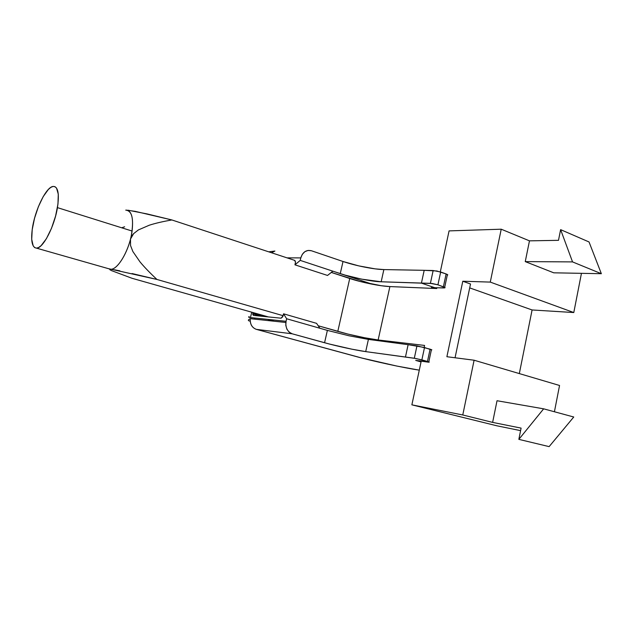<?xml version="1.0" encoding="UTF-8"?>
<svg xmlns="http://www.w3.org/2000/svg" width="633" height="633" viewBox="0 0 633 633"><rect width="100%" height="100%" fill="white"/><g stroke="black" fill="none" stroke-linecap="round" stroke-linejoin="round"><path stroke-width="0.95" d="M36.477 248.136C32.18 247.511 30.78 241.213 32.259 229.257C34.609 210.821 45.9 187.226 53.006 186.442L50.775 187.4L48.337 189.481L43.218 196.586L38.399 206.651L34.546 218.227L32.204 229.676L31.713 239.377L33.193 245.881L34.633 247.59L36.477 248.136L38.66 247.495L41.105 245.659L46.399 238.696L51.51 228.268L55.585 216.043L57.967 204.04L58.283 194.196L56.519 188.048L54.944 186.656L53.006 186.442C58.014 186.339 59.494 193.405 57.437 207.632C54.398 226.756 42.846 248.769 36.477 248.136L110.514 269.254L36.477 248.136M108.441 268.661L156.944 279.454C150.005 272.989 144.356 267.134 140.012 261.888L132.867 251.523L130.54 245.525L130.485 239.092L133.61 233.648L138.382 229.929L149.285 225.213C155.441 223.235 162.974 221.487 171.875 219.96L294.994 260.479L171.875 219.96L147.196 213.946L128.048 210.203M573.751 417.005L543.644 408.831L518.854 439.365L549.128 446.621L573.751 417.005L549.128 446.621L518.854 439.365L521.094 428.106L492.624 422.393L497.024 400.736L543.644 408.831L573.751 417.005M589.038 241.964L601.35 273.701L572.541 261.904L560.616 229.637L589.038 241.964L601.35 273.701L553.748 272.815L525.255 261.611L572.541 261.904L601.35 273.701L553.748 272.815L525.255 261.611L529.473 240.849L558.488 240.326L560.616 229.637L558.488 240.326L529.473 240.849L525.255 261.611L572.541 261.904L560.616 229.637L589.038 241.964M455.056 357.764L470.517 283.995L462.794 281.234L490.274 282.096L501.225 229.201L529.473 240.849L501.225 229.201L449.074 230.895L501.225 229.201L490.274 282.096L573.791 312.544L490.274 282.096L462.794 281.234L446.89 356.719L474.101 360.217L446.89 356.719L462.794 281.234L470.517 283.995L455.056 357.764M543.644 408.831L518.854 439.365L521.094 428.106L492.624 422.393L462.77 414.971L474.101 360.217L559.548 385.481L474.101 360.217L462.77 414.971L492.624 422.393L497.024 400.736L543.644 408.831M469.702 287.896L532.092 309.964L519.321 373.581L532.092 309.964L469.702 287.896M581.45 273.329L573.791 312.544L532.092 309.964L573.791 312.544L581.45 273.329M559.548 385.481L554.421 411.759L559.548 385.481M520.595 430.63L496.881 425.795L411.869 404.835L462.77 414.971L411.869 404.835L421.206 361.174L411.869 404.835L496.881 425.795L520.595 430.63M349.733 278.496C361.633 282.46 380.306 286.235 389.896 286.575L378.138 339.976C368.643 338.892 349.891 334.897 337.8 331.391L349.733 278.496L337.8 331.391L318.193 325.766L347.857 334.058L364.41 337.713L378.138 339.976L389.896 286.575L436.746 288.537L436.905 287.786L436.746 288.537L389.896 286.575L381.264 285.728L359.671 281.384L331.304 272.427L349.733 278.496M440.307 271.874L449.074 230.895L440.307 271.874M424.15 347.406L424.577 345.428L378.138 339.976L424.577 345.428L424.15 347.406M283.101 315.685L156.944 279.454L283.101 315.685M132.083 231.045C129.757 249.465 117.873 270.212 110.514 269.254L109.778 269.634L111.408 270.576L132.004 278.275L268.376 316.919L132.004 278.275L111.408 270.576L109.778 269.634L110.514 269.254C117.232 270.006 127.937 252.891 131.324 235.436C134.046 219.16 132.186 210.726 125.761 210.132L125.738 210.132C131.466 210.346 133.587 217.317 132.083 231.045L57.437 207.632M171.875 219.96L135.169 211.343L126.102 210.109M140.012 261.888L132.867 251.523L130.54 245.525L130.485 239.092L132.052 235.595L133.61 233.648L138.382 229.929M114.423 269.777L119.922 270.853M132.028 273.535L156.944 279.454M121.702 227.785L124.622 226.788L121.702 227.785M431.571 349.93L424.514 347.509L421.871 359.868L427.473 361.459L430.092 349.155L416.965 345.855L414.306 358.246L421.871 359.868L424.514 347.509L408.127 344.668L405.46 357.028L414.306 358.246L416.965 345.855L368.406 339.399L408.127 344.668L405.46 357.028L365.708 351.616L368.406 339.399L348.997 335.783L327.372 330.394L348.997 335.783L368.406 339.399L365.708 351.616C356.173 350.342 337.057 346.211 324.571 342.746L327.372 330.394L286.646 318.755L286.061 321.295L286.646 318.755L283.544 313.81L283.07 315.82L281.107 318.201L282.745 316.777L283.544 313.81L316.579 323.344L283.544 313.81L286.646 318.755L319.855 328.242L316.579 323.344L319.855 328.242L327.372 330.394L324.571 342.746L292.177 333.797C287.73 331.945 285.625 328.171 285.855 322.466L286.061 321.295L250.462 317.568L251.736 312.204L250.462 317.568C248.516 317.355 248.081 317.046 249.157 316.635M327.53 275.45L294.962 264.831L295.548 261.896L294.614 260.353L295.524 262.228L294.962 264.831L327.53 275.45L332.871 271.177L300.232 260.392L294.962 264.831L300.232 260.392L300.81 257.892L300.232 260.392L332.871 271.177L327.53 275.45M256.357 315.495L256.5 314.902L256.246 315.701L255.297 315.606M255.059 318.043L254.601 319.143M431.856 349.835L430.092 349.155L427.473 361.459L415.968 358.515L365.708 351.616L351.813 349.171L329.516 344.059L292.177 333.797L256.389 329.374L361.949 358.056L396.78 366.048L418.381 369.989C404.819 368.097 371.429 360.834 355.089 356.252L256.389 329.374C252.045 327.759 250.003 324.199 250.257 318.676C249.924 324.143 251.966 327.704 256.389 329.374L292.177 333.797L289.123 332.135L286.876 329.168L285.799 325.362L286.061 321.295L250.462 317.568M252.844 312.908L266.264 316.706L252.931 312.544L252.804 314.633L253.524 315.424L252.844 312.908M445.094 287.627L437.925 284.803L432.07 283.489L381.169 281.78C372.892 281.772 351.054 277.396 340.261 273.622L372.449 284.257L340.261 273.622L343.015 261.492L311.404 250.747C306.261 249.639 302.732 252.021 300.81 257.892L287.034 257.86L300.81 257.892L302.337 254.292L304.884 251.665L308.073 250.423L311.404 250.747L343.015 261.492C355.2 265.694 374.182 269.46 383.867 269.579L424.189 270.323L421.428 283.117L434.839 287.738L444.77 287.888M253.524 315.424L281.107 318.201L253.524 315.424M268.74 251.839L274.896 251.056L268.74 251.839M340.261 273.622L332.871 271.177L345.12 275.126L361.68 279.153L381.169 281.78L383.867 269.579L381.169 281.78L430.4 283.347L437.925 284.803L444.841 287.358L443.709 287.96L431.342 287.604L433.692 288.411L431.342 287.604L434.839 287.738L421.428 283.117L424.189 270.323L383.867 269.579L375.132 268.859L358.737 265.876L343.015 261.492L340.261 273.622M428.81 361.886L415.715 360.414L421.048 361.926L415.715 360.414L427.916 362.1C429.301 362.282 429.601 362.211 428.81 361.886L431.429 349.598M267.442 319.341L274.121 321.224M447.8 274.904L446.115 273.954L443.401 286.709L446.115 273.954L440.663 272L437.925 284.803L440.663 272L433.154 270.52L430.4 283.347L433.154 270.52L424.189 270.323L436.841 270.987L446.115 273.954L447.404 274.524L447.476 275.181M271.525 252.757L274.896 251.056M418.381 369.989L419.283 370.178M131.324 235.436L132.052 235.595M250.193 321.153C247.717 320.765 247.732 319.934 250.257 318.676L285.839 322.474M261.01 316.176L252.717 313.841M444.698 287.263L447.404 274.524"/></g></svg>
